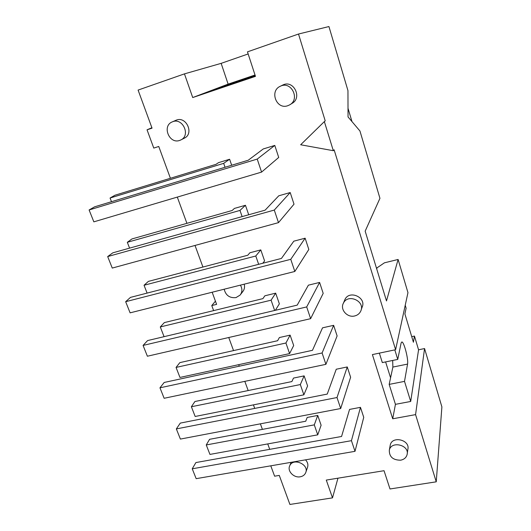 <?xml version="1.0" encoding="UTF-8"?>
<svg xmlns="http://www.w3.org/2000/svg" width="531" height="531" viewBox="0 0 531 531"><rect width="100%" height="100%" fill="white"/><g stroke="black" fill="none" stroke-linecap="round" stroke-linejoin="round"><path stroke-width="0.8" d="M303.878 394.825L307.595 385.957L304.13 375.875L300.32 384.557L303.878 394.825L195.169 416.477L191.379 406.746L194.923 401.509L291.884 381.57L293.504 378.079L304.13 375.875M180.281 423.107L327.242 394.082L336.249 369.231L347.254 366.954L337.006 397.533L176.345 428.915L180.281 423.107M300.32 384.557L191.379 406.746M347.254 366.954L350.626 377.242L340.69 408.531L337.006 397.533M176.345 428.915L180.394 439.077L340.69 408.531M289.594 353.593L293.689 345.515L290.118 335.134L285.924 343.006L289.594 353.593L179.963 377.441L176.06 367.425L179.856 362.62L277.62 340.723L279.392 337.543L290.118 335.134M164.185 382.466L312.467 350.321L322.529 327.833L333.641 325.33L322.098 352.976L159.964 387.809L164.185 382.466M285.924 343.006L176.06 367.425M333.641 325.33L337.112 335.937L325.901 364.339L322.098 352.976M159.964 387.809L164.139 398.283L325.901 364.339M275.357 310.303L279.359 303.851L275.675 293.158L271.089 300.181L274.653 310.476M271.089 300.181L160.289 326.95L164.344 322.596L262.918 298.628L264.856 295.8L275.675 293.158M147.591 340.577L297.201 305.133L308.385 285.174L319.609 282.432L306.692 306.931L143.078 345.422L147.591 340.577M160.289 326.95L164.079 336.674M319.609 282.432L323.187 293.364L310.622 318.673L306.692 306.931M143.078 345.422L147.386 356.228L310.622 318.673M262.792 263.243L264.591 260.92L260.794 249.889L255.783 256.002L258.657 264.312M255.783 256.002L144.047 285.26L148.381 281.39L247.771 255.245L249.882 252.769L260.794 249.889M130.48 297.387L281.43 258.438L293.809 241.18L305.133 238.193L290.762 259.32L125.661 301.694L130.48 297.387M144.047 285.26L147.1 293.099M305.133 238.193L308.823 249.47L294.824 271.467L290.762 259.32M125.661 301.694L130.102 312.845L294.824 271.467M245.448 205.278L239.985 210.415L127.314 242.302L131.934 238.95L232.147 210.495L234.436 208.411L245.448 205.278L248.714 214.756M239.985 210.415L242.129 216.602M112.831 252.822L265.122 210.163L278.768 195.8L290.205 192.541L274.281 210.07L107.68 256.566L112.831 252.822M127.314 242.302L129.584 248.13M290.205 192.541L294.008 204.183L278.49 222.635L274.281 210.07M107.68 256.566L112.26 268.075L278.49 222.635M354.688 315.958C347.294 317.976 339.8 309.48 343.418 303.155C347.971 293.165 365.653 301.329 360.715 311.159C359.52 313.655 357.516 315.255 354.688 315.958M344.466 300.632L344.951 299.477C349.451 289.587 366.928 297.645 362.042 307.383L361.16 309.905M179.637 140.436C169.21 144.326 161.769 125.847 172.263 121.891C182.531 116.999 191.114 135.505 180.739 139.992L179.637 140.436M172.263 121.891L175.914 120.305C186.082 115.459 194.538 133.752 184.27 138.193L180.739 139.992M287.729 105.735C276.492 109.917 269.19 90.934 280.328 86.248C291.28 80.533 300.466 99.324 289.548 104.926L287.729 105.735M282.452 85.199L282.777 85.04C293.603 79.384 302.663 97.943 291.871 103.485L290.099 104.587M300.254 476.792C293.869 478.119 287.045 471.043 289.714 465.84C293.066 457.304 309.546 464.472 305.644 472.796C304.668 474.966 302.869 476.3 300.254 476.792M305.537 459.846C307.781 462.315 308.418 464.904 307.442 467.619L305.869 472.152M400.626 460.191C392.92 460.151 389.157 456.793 389.323 450.115C391.274 440.504 409.627 445.018 407.111 454.536C406.295 457.589 404.131 459.474 400.626 460.191M390.099 445.874L390.265 444.991C392.197 435.46 410.344 439.9 407.854 449.339L407.244 453.613M209.579 439.316L305.73 421.229L307.203 417.439L317.744 415.441L321.109 425.231L317.744 434.843L209.944 454.41L206.26 444.951L209.579 439.316M317.744 415.441L314.286 424.873L206.26 444.951M314.286 424.873L317.744 434.843M195.906 462.561L341.566 436.475L349.564 409.414L360.469 407.343L363.742 417.333L355.007 451.33L196.165 478.663L192.235 468.8L195.906 462.561M360.469 407.343L351.442 440.677L192.235 468.8M351.442 440.677L355.007 451.33M229.618 159.254L223.677 163.349L110.063 198.023L114.988 195.216L216.024 164.325L218.506 162.652L229.618 159.254L231.682 165.254M110.063 198.023L111.497 201.707M223.677 163.349L225.038 167.265M94.618 206.825L248.256 160.223L263.243 148.959L274.786 145.421L278.715 157.441L261.577 172.097L93.848 221.845L89.108 209.964L94.618 206.825M274.786 145.421L257.223 159.088L89.108 209.964M257.223 159.088L261.577 172.097M376.705 268.912L377.096 267.797L384.424 262.818L398.104 259.46L386.495 300.938L365.169 231.151L379.944 198.322L359.952 131.004L348.037 116.933L347.958 90.609L328.935 26.55L298.508 34.03L325.211 120.842L324.355 121.599L333.315 150.698L300.659 144.764L324.355 121.599M348.011 108.291L351.987 121.592M298.508 34.03L247.473 51.859L255.464 76.358L192.72 97.551L228.124 84.117L255.019 75.01M192.72 97.551L184.456 73.875L221.148 63.355L228.124 84.117M255.272 75.774L207.873 91.803M337.962 478.185L332.499 497.866L326.286 480.077L384.039 470.705L390 488.971L436.243 481.823L441.892 406.899L424.561 348.555L415.574 414.618L436.243 481.823M405.233 305.245L406.115 308.199L404.901 313.927L413.403 342.243L414.459 336.07L418.567 349.803L424.561 348.555M392.681 360.456L392.874 367.074L389.177 384.391L395.436 404.337L392.714 418.793L372.39 354.589L395.608 349.717L407.961 292.647L398.104 259.46M390.577 377.807L385.612 361.91M221.148 63.355L248.156 53.95M170.405 178.27L158.756 146.476L153.771 148.083L147.041 129.81L152.045 128.157L138.093 90.078L184.456 73.875M147.041 129.81L151.893 127.745M213.628 310.615L211.769 305.564L216.608 304.376L212.161 292.236M202.928 267.04L195.023 245.455M186.919 223.339L177.301 197.094M211.769 305.564L215.433 301.157M269.721 449.339L267.737 443.916M262.407 429.38L260.376 423.838M254.721 408.405L253.426 404.874M248.183 390.557L244.811 381.358M239.255 366.191L238.698 364.664M233.54 350.593L228.748 337.51M332.499 497.866L289.913 504.45L279.273 475.411L274.607 476.194L270.783 465.826M411.724 336.654L414.459 336.07M389.177 384.391L404.509 381.377L410.695 401.463L395.436 404.337M404.509 381.377L407.556 364.093C408.604 359.447 404.005 341.645 401.834 341.957L401.117 342.973L397.746 359.414L382.327 362.587L379.36 353.128M394.812 349.883L397.746 359.414M418.567 349.803L410.695 401.463M415.574 414.618L392.714 418.793M333.315 150.698L334.112 149.788L395.608 349.717M244.2 284.185C244.95 287.012 244.466 289.495 242.753 291.625L240.543 294.506M240.41 285.134C242.475 288.758 242.362 292.083 240.078 295.11L235.996 297.599C229.691 298.23 225.748 295.435 224.168 289.216M407.556 364.093L392.874 367.074M344.951 299.477L343.418 303.155M282.777 85.04L280.328 86.248M291.068 462.335L289.714 465.84M390.265 444.991L389.323 450.115"/></g></svg>
